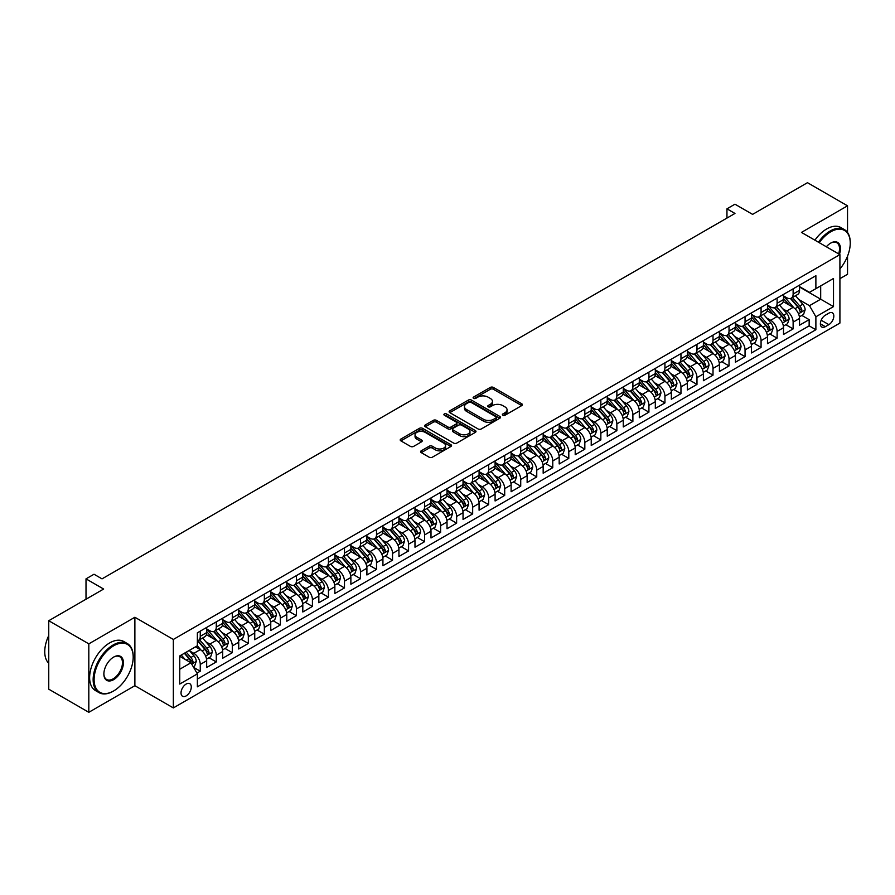 <?xml version="1.0" encoding="UTF-8"?>
<svg xmlns="http://www.w3.org/2000/svg" width="895" height="895" viewBox="0 0 895 895"><rect width="100%" height="100%" fill="white"/><g stroke="black" fill="none" stroke-linecap="round" stroke-linejoin="round"><path stroke-width="1.34" d="M502.822 415.235A1.555 0.895 0 0 0 505.026 415.235L521.74 405.592A2.226 1.287 0 0 0 522.389 404.685A2.226 1.287 0 0 0 521.74 403.779L493.425 387.434A2.226 1.287 0 0 0 490.281 387.434L473.567 397.078A1.555 0.895 0 0 0 473.119 397.716A1.555 0.895 0 0 0 473.567 398.353A1.555 0.895 0 0 0 475.771 398.353L477.941 397.1A7.115 4.106 0 0 1 487.999 397.1L490.359 398.465A7.115 4.106 0 0 1 492.451 401.374A7.115 4.106 0 0 1 490.359 404.272L488.2 405.524A1.555 0.895 0 0 0 487.741 406.162A1.555 0.895 0 0 0 488.2 406.8A1.555 0.895 0 0 0 490.404 406.8L492.563 405.547A7.115 4.106 0 0 1 502.632 405.547L504.993 406.912A7.115 4.106 0 0 1 507.073 409.809A7.115 4.106 0 0 1 504.993 412.718L502.822 413.971A1.555 0.895 0 0 0 502.375 414.609A1.555 0.895 0 0 0 502.822 415.235L502.822 413.971M186.16 695.896A7.25 4.184 120 0 0 190.892 689.497A7.25 4.184 120 0 0 189.785 683.69A7.25 4.184 120 0 0 186.16 684.048A7.25 4.184 120 0 0 181.416 690.437A7.25 4.184 120 0 0 182.535 696.254A7.25 4.184 120 0 0 186.16 695.896M421.232 450.811A2.226 1.287 0 0 0 420.583 451.718A2.226 1.287 0 0 0 421.232 452.624L429.175 457.211A2.226 1.287 0 0 0 432.33 457.211L450.879 446.504A2.226 1.287 0 0 0 451.539 445.587A2.226 1.287 0 0 0 450.879 444.681L422.574 428.336A2.226 1.287 0 0 0 419.431 428.336L400.87 439.053A2.226 1.287 0 0 0 400.222 439.96A2.226 1.287 0 0 0 400.87 440.866L410.458 446.404A2.226 1.287 0 0 0 413.613 446.404L421.556 441.828A2.226 1.287 0 0 0 422.205 440.911A2.226 1.287 0 0 0 421.556 440.004L416.79 437.263A5.952 3.435 0 0 1 415.045 434.836A5.952 3.435 0 0 1 418.726 431.658A5.952 3.435 0 0 1 425.203 432.397L443.842 443.159A5.952 3.435 0 0 1 445.587 445.587A5.952 3.435 0 0 1 441.917 448.764A5.952 3.435 0 0 1 435.429 448.026L432.33 446.225A2.226 1.287 0 0 0 429.175 446.225L421.232 450.811L421.232 452.624M847.531 232.465L847.531 205.816L807.469 182.692L752.583 214.375L734.963 204.194L726.953 208.826L734.963 213.446L102.03 578.864L94.02 574.243L86.009 578.864L86.009 599.214M88.818 643.852L88.818 712.308L134.876 685.715L134.876 617.259L88.818 643.852L48.755 620.727L103.641 589.044L86.009 578.864M134.876 617.259L173.339 639.455L839.913 254.616L839.913 323.073L173.339 707.923L173.339 639.455M847.531 205.816L801.461 232.409L839.913 254.616M478.098 428.973A2.226 1.287 0 0 0 481.241 428.973L499.802 418.256A2.226 1.287 0 0 0 500.45 417.35A2.226 1.287 0 0 0 499.802 416.443L471.486 400.099A2.226 1.287 0 0 0 468.342 400.099L449.782 410.816A2.226 1.287 0 0 0 449.133 411.722A2.226 1.287 0 0 0 449.782 412.629L478.098 428.973M444.983 415.582A1.555 0.895 0 0 1 446.56 415.795L446.56 413.949L475.346 430.562A2.226 1.287 0 0 1 475.995 431.468A2.226 1.287 0 0 1 475.346 432.375L456.786 443.092A2.226 1.287 0 0 1 453.642 443.092L425.326 426.747L433.269 422.194L433.269 420.348L425.326 424.935A2.226 1.287 0 0 0 424.678 425.841A2.226 1.287 0 0 0 425.326 426.747L425.326 424.935M433.269 422.194A2.226 1.287 0 0 1 436.413 422.194L436.413 420.348A2.226 1.287 0 0 0 433.269 420.348M436.413 420.348L447.892 426.982A2.226 1.287 0 0 0 451.046 426.982L456.305 423.939A2.226 1.287 0 0 0 456.965 423.022A2.226 1.287 0 0 0 456.305 422.116L444.356 415.213A1.555 0.895 0 0 1 443.898 414.586A1.555 0.895 0 0 1 444.86 413.747A1.555 0.895 0 0 1 446.56 413.949M88.818 712.308L48.755 689.184L48.755 620.727M839.913 278.669L847.531 274.273L847.531 256.16M196.934 673.107L200.256 671.194L193.611 667.357M189.829 651.012L193.846 653.339A9.062 5.236 60 0 1 200.256 664.437L206.667 660.734L206.667 667.491L216.277 661.942L208.994 657.735M205.85 641.76L209.866 644.087A9.062 5.236 60 0 1 216.277 655.185L222.687 651.482L222.687 658.239L232.308 652.69L225.014 648.483M221.87 632.508L225.898 634.835A9.062 5.236 60 0 1 232.308 645.933L238.719 642.23L238.719 648.987L248.329 643.438L241.035 639.231M237.891 623.256L241.918 625.583A9.062 5.236 60 0 1 248.329 636.681L254.739 632.989L254.739 639.735L264.349 634.186L257.066 629.979M253.923 614.015L257.939 616.331A9.062 5.236 60 0 1 264.349 627.429L270.76 623.737L270.76 630.483L280.37 624.934L273.087 620.727M269.943 604.763L273.971 607.078A9.062 5.236 60 0 1 280.37 618.188L286.78 614.485L286.78 621.231L296.402 615.682L289.107 611.475M285.964 595.511L289.991 597.826A9.062 5.236 60 0 1 296.402 608.936L302.812 605.233L302.812 611.99L312.422 606.43L305.128 602.223M301.984 586.259L306.012 588.574A9.062 5.236 60 0 1 312.422 599.684L318.833 595.981L318.833 602.738L328.443 597.178L321.16 592.971M318.016 577.006L322.032 579.322A9.062 5.236 60 0 1 328.443 590.431L334.853 586.728L334.853 593.486L344.474 587.937L337.18 583.719M334.036 567.754L338.064 570.081A9.062 5.236 60 0 1 344.474 581.179L350.874 577.476L350.874 584.234L360.495 578.685L353.201 574.467M350.057 558.502L354.084 560.829A9.062 5.236 60 0 1 360.495 571.927L366.905 568.224L366.905 574.982L376.515 569.433L369.221 565.215M366.089 549.25L370.105 551.577A9.062 5.236 60 0 1 376.515 562.675L382.926 558.972L382.926 565.729L392.536 560.18L385.253 555.974M382.109 539.998L386.125 542.325A9.062 5.236 60 0 1 392.536 553.423L398.946 549.72L398.946 556.477L408.567 550.928L401.273 546.722M398.13 530.746L402.157 533.073A9.062 5.236 60 0 1 408.567 544.171L414.978 540.468L414.978 547.225L424.588 541.676L417.294 537.47M414.15 521.494L418.178 523.821A9.062 5.236 60 0 1 424.588 534.919L430.998 531.227L430.998 537.973L440.608 532.424L433.314 528.218M430.182 512.242L434.198 514.569A9.062 5.236 60 0 1 440.608 525.667L447.019 521.975L447.019 528.721L456.629 523.172L449.346 518.966M446.202 503.001L450.219 505.317A9.062 5.236 60 0 1 456.629 516.426L463.039 512.723L463.039 519.469L472.661 513.92L465.366 509.714M462.223 493.749L466.25 496.065A9.062 5.236 60 0 1 472.661 507.174L479.071 503.471L479.071 510.217L488.681 504.668L481.387 500.462M478.243 484.497L482.271 486.813A9.062 5.236 60 0 1 488.681 497.922L495.092 494.219L495.092 500.976L504.702 495.416L497.419 491.21M494.275 475.245L498.291 477.561A9.062 5.236 60 0 1 504.702 488.67L511.112 484.967L511.112 491.724L520.722 486.175L513.439 481.957M510.295 465.993L514.323 468.32A9.062 5.236 60 0 1 520.722 479.418L527.133 475.715L527.133 482.472L536.754 476.923L529.46 472.705M526.316 456.741L530.343 459.068A9.062 5.236 60 0 1 536.754 470.166L543.164 466.463L543.164 473.22L552.774 467.671L545.48 463.453M542.336 447.489L546.364 449.816A9.062 5.236 60 0 1 552.774 460.914L559.185 457.211L559.185 463.968L568.795 458.419L561.512 454.212M558.368 438.237L562.384 440.564A9.062 5.236 60 0 1 568.795 451.662L575.205 447.959L575.205 454.716L584.827 449.167L577.532 444.96M574.389 428.985L578.416 431.312A9.062 5.236 60 0 1 584.827 442.41L591.226 438.707L591.226 445.464L600.847 439.915L593.553 435.708M590.409 419.733L594.437 422.06A9.062 5.236 60 0 1 600.847 433.158L607.257 429.466L607.257 436.212L616.868 430.663L609.573 426.456M606.441 410.481L610.457 412.808A9.062 5.236 60 0 1 616.868 423.906L623.278 420.214L623.278 426.96L632.888 421.411L625.605 417.204M622.461 401.24L626.478 403.555A9.062 5.236 60 0 1 632.888 414.653L639.298 410.962L639.298 417.708L648.92 412.159L641.625 407.952M638.482 391.988L642.509 394.303A9.062 5.236 60 0 1 648.92 405.413L655.319 401.71L655.319 408.456L664.94 402.907L657.646 398.7M654.502 382.736L658.53 385.051A9.062 5.236 60 0 1 664.94 396.161L671.351 392.457L671.351 399.215L680.961 393.655L673.666 389.448M670.534 373.483L674.55 375.799A9.062 5.236 60 0 1 680.961 386.908L687.371 383.205L687.371 389.963L696.981 384.402L689.698 380.196M686.554 364.231L690.571 366.558A9.062 5.236 60 0 1 696.981 377.656L703.392 373.953L703.392 380.711L713.013 375.162L705.719 370.944M702.575 354.979L706.602 357.306A9.062 5.236 60 0 1 713.013 368.404L719.423 364.701L719.423 371.459L729.033 365.91L721.739 361.692M718.596 345.727L722.623 348.054A9.062 5.236 60 0 1 729.033 359.152L735.444 355.449L735.444 362.206L745.054 356.657L737.76 352.451M734.627 336.475L738.643 338.802A9.062 5.236 60 0 1 745.054 349.9L751.464 346.197L751.464 352.954L761.074 347.405L753.791 343.199M750.648 327.223L754.675 329.55A9.062 5.236 60 0 1 761.074 340.648L767.485 336.945L767.485 343.702L777.106 338.153L769.812 333.947M766.668 317.971L770.696 320.298A9.062 5.236 60 0 1 777.106 331.396L783.517 327.704L783.517 334.45L793.127 328.901L793.127 322.144A9.062 5.236 -120 0 0 786.716 311.046L782.689 308.719M785.832 324.695L793.127 328.901M206.667 660.734A9.062 5.236 -120 0 0 200.256 649.636L195.446 646.861M222.687 651.482A9.062 5.236 -120 0 0 216.277 640.384L206.376 634.667M238.719 642.23A9.062 5.236 -120 0 0 232.308 631.132L222.396 625.415M254.739 632.989A9.062 5.236 -120 0 0 248.329 621.88L238.417 616.163M270.76 623.737A9.062 5.236 -120 0 0 264.349 612.627L254.437 606.911M286.78 614.485A9.062 5.236 -120 0 0 280.37 603.375L270.469 597.659M302.812 605.233A9.062 5.236 -120 0 0 296.402 594.135L286.489 588.407M318.833 595.981A9.062 5.236 -120 0 0 312.422 584.882L302.51 579.154M334.853 586.728A9.062 5.236 -120 0 0 328.443 575.63L318.542 569.902M350.874 577.476A9.062 5.236 -120 0 0 344.474 566.378L334.562 560.65M366.905 568.224A9.062 5.236 -120 0 0 360.495 557.126L350.583 551.409M382.926 558.972A9.062 5.236 -120 0 0 376.515 547.874L366.603 542.157M398.946 549.72A9.062 5.236 -120 0 0 392.536 538.622L382.635 532.905M414.978 540.468A9.062 5.236 -120 0 0 408.567 529.37L398.655 523.653M430.998 531.227A9.062 5.236 -120 0 0 424.588 520.118L414.676 514.401M447.019 521.975A9.062 5.236 -120 0 0 440.608 510.866L430.696 505.149M463.039 512.723A9.062 5.236 -120 0 0 456.629 501.614L446.728 495.897M479.071 503.471A9.062 5.236 -120 0 0 472.661 492.373L462.749 486.645M495.092 494.219A9.062 5.236 -120 0 0 488.681 483.121L478.769 477.393M511.112 484.967A9.062 5.236 -120 0 0 504.702 473.869L494.79 468.141M527.133 475.715A9.062 5.236 -120 0 0 520.722 464.617L510.821 458.889M543.164 466.463A9.062 5.236 -120 0 0 536.754 455.365L526.842 449.637M559.185 457.211A9.062 5.236 -120 0 0 552.774 446.113L542.862 440.396M575.205 447.959A9.062 5.236 -120 0 0 568.795 436.861L558.883 431.144M591.226 438.707A9.062 5.236 -120 0 0 584.827 427.609L574.914 421.892M607.257 429.466A9.062 5.236 -120 0 0 600.847 418.357L590.935 412.64M623.278 420.214A9.062 5.236 -120 0 0 616.868 409.104L606.955 403.388M639.298 410.962A9.062 5.236 -120 0 0 632.888 399.852L622.987 394.136M655.319 401.71A9.062 5.236 -120 0 0 648.92 390.612L639.008 384.884M671.351 392.457A9.062 5.236 -120 0 0 664.94 381.359L655.028 375.631M687.371 383.205A9.062 5.236 -120 0 0 680.961 372.107L671.049 366.379M703.392 373.953A9.062 5.236 -120 0 0 696.981 362.855L687.08 357.127M719.423 364.701A9.062 5.236 -120 0 0 713.013 353.603L703.101 347.875M735.444 355.449A9.062 5.236 -120 0 0 729.033 344.351L719.121 338.634M751.464 346.197A9.062 5.236 -120 0 0 745.054 335.099L735.142 329.382M767.485 336.945A9.062 5.236 -120 0 0 761.074 325.847L751.173 320.13M783.517 327.704A9.062 5.236 -120 0 0 777.106 316.595L767.194 310.878M828.859 313.172L825.335 315.208A7.026 4.061 120 0 0 820.749 321.406A7.026 4.061 120 0 0 821.823 327.033A7.026 4.061 120 0 0 825.335 326.686L828.859 324.65A7.026 4.061 120 0 0 833.446 318.452A7.026 4.061 120 0 0 832.372 312.825A7.026 4.061 120 0 0 828.859 313.172M179.75 669.247L190.959 662.77L197.37 673.879L197.37 686.823L815.882 329.729L815.882 316.785L809.472 305.676L798.72 299.478M197.37 673.879L179.75 684.048L179.75 655.923L197.37 645.754L197.37 632.799L815.882 275.705L815.882 288.66L833.502 278.479L833.502 306.605L815.882 316.785M206.667 628.916L209.866 630.762A9.062 5.236 60 0 0 214.408 631.21L220.819 627.507A9.062 5.236 -120 0 0 222.687 623.367L222.687 618.176M222.687 619.664L225.898 621.51A9.062 5.236 60 0 0 230.429 621.958L236.839 618.266A9.062 5.236 -120 0 0 238.719 614.115L238.719 608.936M238.719 610.412L241.918 612.258A9.062 5.236 60 0 0 246.449 612.706L252.86 609.014A9.062 5.236 -120 0 0 254.739 604.863L254.739 599.684M254.739 601.16L257.939 603.006A9.062 5.236 60 0 0 262.47 603.454L268.88 599.762A9.062 5.236 -120 0 0 270.76 595.611L270.76 590.431M270.76 591.908L273.971 593.754A9.062 5.236 60 0 0 278.502 594.213L284.912 590.51A9.062 5.236 -120 0 0 286.78 586.359L286.78 581.179M286.78 582.656L289.991 584.513A9.062 5.236 60 0 0 294.522 584.961L300.933 581.258A9.062 5.236 -120 0 0 302.812 577.107L302.812 571.927M302.812 573.404L306.012 575.261A9.062 5.236 60 0 0 310.543 575.709L316.953 572.006A9.062 5.236 -120 0 0 318.833 567.855L318.833 562.675M318.833 564.152L322.032 566.009A9.062 5.236 60 0 0 326.563 566.457L332.974 562.754A9.062 5.236 -120 0 0 334.853 558.603L334.853 553.423M334.853 554.9L338.064 556.757A9.062 5.236 60 0 0 342.595 557.205L349.005 553.502A9.062 5.236 -120 0 0 350.874 549.351L350.874 544.171M350.874 545.659L354.084 547.505A9.062 5.236 60 0 0 358.615 547.953L365.026 544.25A9.062 5.236 -120 0 0 366.905 540.099L366.905 534.919M366.905 536.407L370.105 538.253A9.062 5.236 60 0 0 374.636 538.7L381.046 534.997A9.062 5.236 -120 0 0 382.926 530.847L382.926 525.667M382.926 527.155L386.125 529.001A9.062 5.236 60 0 0 390.667 529.448L397.067 525.745A9.062 5.236 -120 0 0 398.946 521.606L398.946 516.415M398.946 517.903L402.157 519.749A9.062 5.236 60 0 0 406.688 520.196L413.098 516.505A9.062 5.236 -120 0 0 414.978 512.354L414.978 507.174M414.978 508.651L418.178 510.497A9.062 5.236 60 0 0 422.708 510.944L429.119 507.252A9.062 5.236 -120 0 0 430.998 503.102L430.998 497.922M430.998 499.399L434.198 501.245A9.062 5.236 60 0 0 438.729 501.692L445.139 498A9.062 5.236 -120 0 0 447.019 493.85L447.019 488.67M447.019 490.147L450.219 491.993A9.062 5.236 60 0 0 454.761 492.451L461.16 488.748A9.062 5.236 -120 0 0 463.039 484.598L463.039 479.418M463.039 480.895L466.25 482.752A9.062 5.236 60 0 0 470.781 483.199L477.192 479.496A9.062 5.236 -120 0 0 479.071 475.346L479.071 470.166M479.071 471.643L482.271 473.5A9.062 5.236 60 0 0 486.802 473.947L493.212 470.244A9.062 5.236 -120 0 0 495.092 466.094L495.092 460.914M495.092 462.391L498.291 464.248A9.062 5.236 60 0 0 502.822 464.695L509.233 460.992A9.062 5.236 -120 0 0 511.112 456.842L511.112 451.662M511.112 453.138L514.323 454.996A9.062 5.236 60 0 0 518.854 455.443L525.264 451.74A9.062 5.236 -120 0 0 527.133 447.589L527.133 442.41M527.133 443.886L530.343 445.744A9.062 5.236 60 0 0 534.874 446.191L541.285 442.488A9.062 5.236 -120 0 0 543.164 438.337L543.164 433.158M543.164 434.646L546.364 436.491A9.062 5.236 60 0 0 550.895 436.939L557.305 433.236A9.062 5.236 -120 0 0 559.185 429.085L559.185 423.906M559.185 425.393L562.384 427.239A9.062 5.236 60 0 0 566.915 427.687L573.326 423.984A9.062 5.236 -120 0 0 575.205 419.844L575.205 414.653M575.205 416.141L578.416 417.987A9.062 5.236 60 0 0 582.947 418.435L589.357 414.743A9.062 5.236 -120 0 0 591.226 410.592L591.226 405.413M591.226 406.889L594.437 408.735A9.062 5.236 60 0 0 598.968 409.183L605.378 405.491A9.062 5.236 -120 0 0 607.257 401.34L607.257 396.161M607.257 397.637L610.457 399.483A9.062 5.236 60 0 0 614.988 399.931L621.399 396.239A9.062 5.236 -120 0 0 623.278 392.088L623.278 386.908M623.278 388.385L626.478 390.231A9.062 5.236 60 0 0 631.02 390.69L637.419 386.987A9.062 5.236 -120 0 0 639.298 382.836L639.298 377.656M639.298 379.133L642.509 380.99A9.062 5.236 60 0 0 647.04 381.438L653.451 377.735A9.062 5.236 -120 0 0 655.319 373.584L655.319 368.404M655.319 369.881L658.53 371.738A9.062 5.236 60 0 0 663.061 372.186L669.471 368.483A9.062 5.236 -120 0 0 671.351 364.332L671.351 359.152M671.351 360.629L674.55 362.486A9.062 5.236 60 0 0 679.081 362.934L685.492 359.231A9.062 5.236 -120 0 0 687.371 355.08L687.371 349.9M687.371 351.377L690.571 353.234A9.062 5.236 60 0 0 695.113 353.682L701.512 349.979A9.062 5.236 -120 0 0 703.392 345.828L703.392 340.648M703.392 342.125L706.602 343.982A9.062 5.236 60 0 0 711.133 344.43L717.544 340.726A9.062 5.236 -120 0 0 719.423 336.576L719.423 331.396M719.423 332.884L722.623 334.73A9.062 5.236 60 0 0 727.154 335.178L733.564 331.474A9.062 5.236 -120 0 0 735.444 327.324L735.444 322.144M735.444 323.632L738.643 325.478A9.062 5.236 60 0 0 743.174 325.925L749.585 322.222A9.062 5.236 -120 0 0 751.464 318.072L751.464 312.892M751.464 314.38L754.675 316.226A9.062 5.236 60 0 0 759.206 316.673L765.617 312.97A9.062 5.236 -120 0 0 767.485 308.831L767.485 303.64M767.485 305.128L770.696 306.974A9.062 5.236 60 0 0 775.227 307.421L781.637 303.729A9.062 5.236 -120 0 0 783.517 299.579L783.517 294.399M197.37 679.059L809.147 325.847L809.147 319.649L799.537 325.198L799.537 318.452A9.062 5.236 -120 0 0 793.127 307.343L783.214 301.626M783.517 295.876L786.716 297.722A9.062 5.236 -120 0 0 791.247 298.169A9.062 5.236 -120 0 0 793.127 294.03L793.127 288.839M791.247 298.169L797.658 294.477A9.062 5.236 -120 0 0 799.537 290.327L799.537 285.147M200.256 631.132L200.256 636.311A9.062 5.236 60 0 1 198.377 640.462A9.062 5.236 60 0 1 197.37 640.831M198.377 640.462L204.787 636.759A9.062 5.236 -120 0 0 206.667 632.608L206.667 627.429M216.277 621.88L216.277 627.059A9.062 5.236 60 0 1 214.408 631.21M232.308 612.627L232.308 617.807A9.062 5.236 60 0 1 230.429 621.958M248.329 603.375L248.329 608.566A9.062 5.236 60 0 1 246.449 612.706M264.349 594.135L264.349 599.314A9.062 5.236 60 0 1 262.47 603.454M280.37 584.882L280.37 590.062A9.062 5.236 60 0 1 278.502 594.213M296.402 575.63L296.402 580.81A9.062 5.236 60 0 1 294.522 584.961M312.422 566.378L312.422 571.558A9.062 5.236 60 0 1 310.543 575.709M328.443 557.126L328.443 562.306A9.062 5.236 60 0 1 326.563 566.457M344.474 547.874L344.474 553.054A9.062 5.236 60 0 1 342.595 557.205M360.495 538.622L360.495 543.802A9.062 5.236 60 0 1 358.615 547.953M376.515 529.37L376.515 534.55A9.062 5.236 60 0 1 374.636 538.7M392.536 520.118L392.536 525.298A9.062 5.236 60 0 1 390.667 529.448M408.567 510.866L408.567 516.046A9.062 5.236 60 0 1 406.688 520.196M424.588 501.614L424.588 506.794A9.062 5.236 60 0 1 422.708 510.944M440.608 492.362L440.608 497.553A9.062 5.236 60 0 1 438.729 501.692M456.629 483.121L456.629 488.301A9.062 5.236 60 0 1 454.761 492.451M472.661 473.869L472.661 479.049A9.062 5.236 60 0 1 470.781 483.199M488.681 464.617L488.681 469.797A9.062 5.236 60 0 1 486.802 473.947M504.702 455.365L504.702 460.545A9.062 5.236 60 0 1 502.822 464.695M520.722 446.113L520.722 451.293A9.062 5.236 60 0 1 518.854 455.443M536.754 436.861L536.754 442.04A9.062 5.236 60 0 1 534.874 446.191M552.774 427.609L552.774 432.788A9.062 5.236 60 0 1 550.895 436.939M568.795 418.357L568.795 423.536A9.062 5.236 60 0 1 566.915 427.687M584.827 409.104L584.827 414.284A9.062 5.236 60 0 1 582.947 418.435M600.847 399.852L600.847 405.032A9.062 5.236 60 0 1 598.968 409.183M616.868 390.6L616.868 395.791A9.062 5.236 60 0 1 614.988 399.931M632.888 381.359L632.888 386.539A9.062 5.236 60 0 1 631.02 390.69M648.92 372.107L648.92 377.287A9.062 5.236 60 0 1 647.04 381.438M664.94 362.855L664.94 368.035A9.062 5.236 60 0 1 663.061 372.186M680.961 353.603L680.961 358.783A9.062 5.236 60 0 1 679.081 362.934M696.981 344.351L696.981 349.531A9.062 5.236 60 0 1 695.113 353.682M713.013 335.099L713.013 340.279A9.062 5.236 60 0 1 711.133 344.43M729.033 325.847L729.033 331.027A9.062 5.236 60 0 1 727.154 335.178M745.054 316.595L745.054 321.775A9.062 5.236 60 0 1 743.174 325.925M761.074 307.343L761.074 312.523A9.062 5.236 60 0 1 759.206 316.673M777.106 298.091L777.106 303.271A9.062 5.236 60 0 1 775.227 307.421M777.106 331.396L777.106 338.153M761.074 340.648L761.074 347.405M745.054 349.9L745.054 356.657M729.033 359.152L729.033 365.91M713.013 368.404L713.013 375.162M696.981 377.656L696.981 384.402M680.961 386.908L680.961 393.655M664.94 396.161L664.94 402.907M648.92 405.413L648.92 412.159M632.888 414.653L632.888 421.411M616.868 423.906L616.868 430.663M600.847 433.158L600.847 439.915M584.827 442.41L584.827 449.167M568.795 451.662L568.795 458.419M552.774 460.914L552.774 467.671M536.754 470.166L536.754 476.923M520.722 479.418L520.722 486.175M504.702 488.67L504.702 495.416M488.681 497.922L488.681 504.668M472.661 507.174L472.661 513.92M456.629 516.426L456.629 523.172M440.608 525.667L440.608 532.424M424.588 534.919L424.588 541.676M408.567 544.171L408.567 550.928M392.536 553.423L392.536 560.18M376.515 562.675L376.515 569.433M360.495 571.927L360.495 578.685M344.474 581.179L344.474 587.937M328.443 590.431L328.443 597.178M312.422 599.684L312.422 606.43M296.402 608.936L296.402 615.682M280.37 618.188L280.37 624.934M264.349 627.429L264.349 634.186M248.329 636.681L248.329 643.438M232.308 645.933L232.308 652.69M216.277 655.185L216.277 661.942M200.256 664.437L200.256 671.194M190.959 662.77L179.75 656.292M809.472 305.676L820.681 299.21L820.681 285.885L833.502 278.479M799.537 286.993L833.502 306.605M799.537 286.624L809.472 292.363L815.882 288.66M134.876 685.715L173.339 707.923M726.953 208.826L726.953 218.078M801.864 315.443L809.147 319.649M809.147 325.847L815.882 329.729M503.449 415.459L504.993 414.575A7.115 4.106 0 0 0 507.073 411.666L507.073 409.809M492.451 401.374L492.451 403.22A7.115 4.106 0 0 1 490.359 406.129L488.827 407.012M521.74 403.779L521.74 405.592L493.425 389.28A2.226 1.287 0 0 0 490.281 389.28L474.193 398.566M499.768 418.278L471.486 401.944A2.226 1.287 0 0 0 468.342 401.944L449.816 412.651L449.782 410.816M495.864 417.987A1.555 0.895 0 0 0 496.322 417.35A1.555 0.895 0 0 0 495.864 416.712L471.016 402.37A1.555 0.895 0 0 0 468.812 402.37L466.53 403.69A7.115 4.106 0 0 0 464.449 406.587A7.115 4.106 0 0 0 466.53 409.496L483.524 419.308A7.115 4.106 0 0 0 493.581 419.308L495.864 417.987L495.864 419.833A1.555 0.895 0 0 0 496.322 419.207L496.322 417.35M464.449 406.587L464.449 408.444A7.115 4.106 0 0 0 466.53 411.342L466.53 409.496M495.864 419.833L493.581 421.153A7.115 4.106 0 0 1 483.524 421.153L466.53 411.342M436.413 422.194L447.892 428.828A2.226 1.287 0 0 0 451.046 428.828L456.305 425.785A2.226 1.287 0 0 0 456.965 424.879L456.965 423.022M446.56 415.795L475.312 432.397M459.806 433.851A5.952 3.435 0 0 0 466.295 434.601A5.952 3.435 0 0 0 469.964 431.424A5.952 3.435 0 0 0 468.219 428.996L461.652 425.203A2.226 1.287 0 0 0 458.508 425.203L453.239 428.246A2.226 1.287 0 0 0 452.59 429.152A2.226 1.287 0 0 0 453.239 430.059L459.806 433.851L459.806 435.708A5.952 3.435 0 0 0 466.295 436.447A5.952 3.435 0 0 0 469.964 433.281L469.964 431.424M452.59 429.152L452.59 431.01A2.226 1.287 0 0 0 453.239 431.916L453.239 430.059M459.806 435.708L453.239 431.916M445.587 445.587L445.587 447.444A5.952 3.435 0 0 1 441.917 450.621A5.952 3.435 0 0 1 435.429 449.872L432.33 448.082A2.226 1.287 0 0 0 429.175 448.082L421.265 452.646M415.045 434.836L415.045 436.682A5.952 3.435 0 0 0 416.79 439.109L416.79 437.263M421.556 440.004L421.556 441.828L416.79 439.109M450.879 444.681L450.879 446.504L422.574 430.193A2.226 1.287 0 0 0 419.431 430.193L400.893 440.888M799.403 316.864L803.542 314.469L805.142 309.849A6.008 3.468 -120 0 0 802.804 304.21L795.487 295.73M794.022 307.936L785.329 297.878A17.341 10.013 -120 0 0 783.517 295.976M789.256 305.117L784.4 299.489A14.387 8.312 -120 0 0 783.517 298.527M790.43 298.505L797.837 307.075A6.008 3.468 60 0 1 799.973 311.214C800.88 312.422 801.517 312.053 801.898 310.095A6.008 3.468 -120 0 0 799.761 305.967L792.444 297.487M790.867 298.359L798.821 307.567A3.054 1.768 60 0 1 799.593 308.764L801.898 310.095M799.973 311.214L800.421 311.919M839.913 268.97A27.644 15.965 120 0 0 850.25 243.093A27.644 15.965 120 0 0 830.705 231.816A27.644 15.965 120 0 0 819.261 242.69M818.433 242.209A28.327 16.356 -60 0 1 830.224 230.977A28.327 16.356 -60 0 1 844.388 229.579A28.327 16.356 -60 0 1 850.25 242.545A28.327 16.356 -60 0 1 850.25 242.825M826.353 246.785A13.828 7.977 -60 0 1 830.705 243.093L830.705 243.093A13.828 7.977 -60 0 1 839.454 254.348M814.909 240.173A28.327 16.356 -60 0 1 826.7 228.941A28.327 16.356 -60 0 1 840.864 227.543L844.388 229.579M838.615 253.867A13.145 7.585 120 0 0 836.791 242.724A13.145 7.585 120 0 0 830.459 243.239M113.173 691.22L113.654 690.94A27.644 15.965 120 0 0 133.198 657.087A27.644 15.965 120 0 0 113.654 645.798A27.644 15.965 120 0 0 94.098 679.652A27.644 15.965 120 0 0 113.654 690.94L113.173 691.22A28.327 16.356 -60 0 1 99.009 692.618A28.327 16.356 -60 0 1 94.669 669.93A28.327 16.356 -60 0 1 113.173 644.959A28.327 16.356 -60 0 1 127.336 643.561A28.327 16.356 -60 0 1 133.198 656.527A28.327 16.356 -60 0 1 133.198 656.807M113.654 679.652A13.828 7.977 -60 0 1 103.876 674.013A13.828 7.977 -60 0 1 113.654 657.087L113.654 657.087A13.828 7.977 -60 0 1 123.42 662.725A13.828 7.977 -60 0 1 113.654 679.652M103.876 673.734A13.145 7.585 120 0 0 106.594 679.473A13.145 7.585 120 0 0 113.173 678.824A13.145 7.585 120 0 0 121.754 667.245A13.145 7.585 120 0 0 119.74 656.706A13.145 7.585 120 0 0 113.408 657.232M99.009 692.618L95.485 690.582A28.327 16.356 -60 0 1 91.145 667.894A28.327 16.356 -60 0 1 109.649 642.923A28.327 16.356 -60 0 1 123.812 641.525L127.336 643.561M48.755 663.284A28.327 16.356 -60 0 1 48.755 635.528M783.382 326.116L787.522 323.721L789.121 319.09A6.008 3.468 -120 0 0 786.783 313.451L779.455 304.982M777.99 317.188L769.308 307.13A17.341 10.013 -120 0 0 767.485 305.229M773.235 314.358L768.38 308.741A14.387 8.312 -120 0 0 767.485 307.768M774.41 307.746L781.816 316.327A6.008 3.468 60 0 1 783.953 320.466C784.859 321.674 785.497 321.294 785.877 319.347A6.008 3.468 -120 0 0 783.74 315.219L776.412 306.739M774.846 307.611L782.801 316.819A3.054 1.768 60 0 1 783.572 318.016L785.877 319.347M783.953 320.466L784.389 321.171M767.351 335.368L771.49 332.974L773.101 328.342A6.008 3.468 -120 0 0 770.763 322.703L763.435 314.234M761.969 326.429L753.288 316.382A17.341 10.013 -120 0 0 751.464 314.481M757.204 323.61L752.348 317.993A14.387 8.312 -120 0 0 751.464 317.02M758.389 316.998L765.796 325.579A6.008 3.468 60 0 1 767.932 329.707C768.839 330.915 769.476 330.546 769.857 328.599A6.008 3.468 -120 0 0 767.709 324.46L760.392 315.991M758.826 316.864L766.78 326.071A3.054 1.768 60 0 1 767.552 327.268L769.857 328.599M767.932 329.707L768.369 330.423M751.33 344.609L755.469 342.226L757.069 337.594A6.008 3.468 -120 0 0 754.731 331.956L747.414 323.487M745.949 335.681L737.267 325.635A17.341 10.013 -120 0 0 735.444 323.733M741.183 332.862L736.328 327.246A14.387 8.312 -120 0 0 735.444 326.272M742.358 326.25L749.764 334.831A6.008 3.468 60 0 1 751.912 338.959C752.807 340.167 753.456 339.798 753.836 337.851A6.008 3.468 -120 0 0 751.688 333.712L744.371 325.243M742.794 326.116L750.76 335.323A3.054 1.768 60 0 1 751.52 336.52L753.836 337.851M751.912 338.959L752.348 339.675M735.31 353.861L739.449 351.478L741.049 346.846A6.008 3.468 -120 0 0 738.711 341.208L731.394 332.739M729.928 344.933L721.236 334.887A17.341 10.013 -120 0 0 719.423 332.974M725.163 342.114L720.307 336.498A14.387 8.312 -120 0 0 719.423 335.524M726.337 335.502L733.743 344.083A6.008 3.468 60 0 1 735.88 348.211C736.786 349.419 737.424 349.05 737.804 347.103A6.008 3.468 -120 0 0 735.668 342.964L728.34 334.495M726.774 335.368L734.728 344.575A3.054 1.768 60 0 1 735.5 345.772L737.804 347.103M735.88 348.211L736.316 348.927M719.289 363.113L723.428 360.73L725.028 356.098A6.008 3.468 -120 0 0 722.69 350.46L715.362 341.979M713.897 354.185L705.215 344.139A17.341 10.013 -120 0 0 703.392 342.226M709.142 351.366L704.287 345.75A14.387 8.312 -120 0 0 703.392 344.776M710.317 344.754L717.723 353.324A6.008 3.468 60 0 1 719.86 357.463C720.766 358.671 721.404 358.302 721.784 356.355A6.008 3.468 -120 0 0 719.647 352.216L712.319 343.747M710.753 344.62L718.707 353.827A3.054 1.768 60 0 1 719.479 355.024L721.784 356.355M719.86 357.463L720.296 358.179M703.257 372.365L707.397 369.982L709.008 365.35A6.008 3.468 -120 0 0 706.658 359.712L699.342 351.232M697.876 363.437L689.195 353.391A17.341 10.013 -120 0 0 687.371 351.478M693.11 360.618L688.255 354.991A14.387 8.312 -120 0 0 687.371 354.028M694.296 354.006L701.691 362.576A6.008 3.468 60 0 1 703.839 366.715C704.745 367.923 705.383 367.554 705.763 365.607A6.008 3.468 -120 0 0 703.615 361.468L696.299 352.988M694.733 353.872L702.687 363.079A3.054 1.768 60 0 1 703.459 364.276L705.763 365.607M703.839 366.715L704.275 367.431M687.237 381.617L691.376 379.223L692.976 374.602A6.008 3.468 -120 0 0 690.638 368.964L683.321 360.484M681.856 372.689L673.174 362.643A17.341 10.013 -120 0 0 671.351 360.73M677.09 369.87L672.234 364.243A14.387 8.312 -120 0 0 671.351 363.281M678.265 363.258L685.671 371.828A6.008 3.468 60 0 1 687.819 375.967C688.714 377.175 689.363 376.806 689.732 374.86A6.008 3.468 -120 0 0 687.595 370.72L680.278 362.24M678.701 363.113L686.655 372.331A3.054 1.768 60 0 1 687.427 373.528L689.732 374.86M687.819 375.967L688.255 376.683M671.216 390.869L675.356 388.475L676.956 383.854A6.008 3.468 -120 0 0 674.617 378.216L667.301 369.736M665.824 381.941L657.143 371.884A17.341 10.013 -120 0 0 655.319 369.982M661.069 379.122L656.214 373.495A14.387 8.312 -120 0 0 655.319 372.533M662.244 372.51L669.65 381.08A6.008 3.468 60 0 1 671.787 385.219C672.693 386.427 673.331 386.058 673.711 384.112A6.008 3.468 -120 0 0 671.574 379.972L664.247 371.492M662.68 372.365L670.635 381.583A3.054 1.768 60 0 1 671.407 382.78L673.711 384.112M671.787 385.219L672.223 385.935M655.185 400.121L659.335 397.727L660.935 393.106A6.008 3.468 -120 0 0 658.597 387.468L651.269 378.988M649.804 391.193L641.122 381.136A17.341 10.013 -120 0 0 639.298 379.234M645.049 388.374L640.182 382.747A14.387 8.312 -120 0 0 639.298 381.785M646.224 381.762L653.63 390.332A6.008 3.468 60 0 1 655.766 394.471C656.673 395.679 657.31 395.31 657.691 393.364A6.008 3.468 -120 0 0 655.554 389.224L648.226 380.744M646.66 381.617L654.614 390.835A3.054 1.768 60 0 1 655.386 392.032L657.691 393.364M655.766 394.471L656.203 395.176M639.164 409.373L643.304 406.979L644.903 402.358A6.008 3.468 -120 0 0 642.565 396.72L635.249 388.24M633.783 400.445L625.102 390.388A17.341 10.013 -120 0 0 623.278 388.486M629.017 397.626L624.162 391.999A14.387 8.312 -120 0 0 623.278 391.037M630.203 391.014L637.598 399.584A6.008 3.468 60 0 1 639.746 403.723C640.641 404.932 641.29 404.562 641.67 402.616A6.008 3.468 -120 0 0 639.522 398.476L632.206 389.996M630.628 390.869L638.594 400.087A3.054 1.768 60 0 1 639.366 401.284L641.67 402.616M639.746 403.723L640.182 404.428M623.144 418.625L627.283 416.231L628.883 411.611A6.008 3.468 -120 0 0 626.545 405.972L619.228 397.492M617.763 409.697L609.081 399.64A17.341 10.013 -120 0 0 607.257 397.738M612.997 406.878L608.141 401.251A14.387 8.312 -120 0 0 607.257 400.289M614.171 400.266L621.577 408.836A6.008 3.468 60 0 1 623.725 412.975C624.62 414.184 625.258 413.814 625.639 411.857A6.008 3.468 -120 0 0 623.502 407.728L616.185 399.248M614.608 400.121L622.562 409.339A3.054 1.768 60 0 1 623.334 410.525L625.639 411.857M623.725 412.975L624.162 413.68M607.123 427.877L611.263 425.483L612.862 420.851A6.008 3.468 -120 0 0 610.524 415.213L603.196 406.744M601.731 418.95L593.049 408.892A17.341 10.013 -120 0 0 591.226 406.99M596.976 416.119L592.121 410.503A14.387 8.312 -120 0 0 591.226 409.53M598.151 409.507L605.557 418.088A6.008 3.468 60 0 1 607.694 422.227C608.6 423.436 609.238 423.055 609.618 421.109A6.008 3.468 -120 0 0 607.481 416.981L600.153 408.5M598.587 409.373L606.541 418.58A3.054 1.768 60 0 1 607.313 419.777L609.618 421.109M607.694 422.227L608.13 422.932M591.092 437.129L595.231 434.735L596.842 430.103A6.008 3.468 -120 0 0 594.504 424.465L587.176 415.996M585.71 428.202L577.029 418.144A17.341 10.013 -120 0 0 575.205 416.242M580.944 425.371L576.089 419.755A14.387 8.312 -120 0 0 575.205 418.782M582.13 418.759L589.537 427.34A6.008 3.468 60 0 1 591.673 431.479C592.579 432.677 593.217 432.307 593.598 430.361A6.008 3.468 -120 0 0 591.461 426.233L584.133 417.752M582.567 418.625L590.521 427.832A3.054 1.768 60 0 1 591.293 429.029L593.598 430.361M591.673 431.479L592.11 432.184M575.071 446.37L579.21 443.987L580.81 439.356A6.008 3.468 -120 0 0 578.472 433.717L571.155 425.248M569.69 437.442L561.008 427.396A17.341 10.013 -120 0 0 559.185 425.494M564.924 434.623L560.069 429.007A14.387 8.312 -120 0 0 559.185 428.034M566.099 428.011L573.505 436.592A6.008 3.468 60 0 1 575.653 440.72C576.548 441.929 577.197 441.559 577.577 439.613A6.008 3.468 -120 0 0 575.429 435.473L568.112 427.004M566.535 427.877L574.5 437.084A3.054 1.768 60 0 1 575.272 438.281L577.577 439.613M575.653 440.72L576.089 441.436M559.051 455.622L563.19 453.239L564.79 448.608A6.008 3.468 -120 0 0 562.452 442.969L555.135 434.5M553.669 446.694L544.977 436.648A17.341 10.013 -120 0 0 543.164 434.735M548.903 443.875L544.048 438.259A14.387 8.312 -120 0 0 543.164 437.286M550.078 437.263L557.484 445.844A6.008 3.468 60 0 1 559.621 449.972C560.527 451.181 561.165 450.811 561.545 448.865A6.008 3.468 -120 0 0 559.409 444.725L552.092 436.257M550.514 437.129L558.469 446.336A3.054 1.768 60 0 1 559.241 447.534L561.545 448.865M559.621 449.972L560.069 450.688M543.03 464.874L547.169 462.491L548.769 457.86A6.008 3.468 -120 0 0 546.431 452.221L539.103 443.741M537.638 455.947L528.956 445.9A17.341 10.013 -120 0 0 527.133 443.987M532.883 453.127L528.028 447.511A14.387 8.312 -120 0 0 527.133 446.538M534.058 446.515L541.464 455.085A6.008 3.468 60 0 1 543.601 459.224C544.507 460.433 545.144 460.064 545.525 458.117A6.008 3.468 -120 0 0 543.388 453.978L536.06 445.509M534.494 446.381L542.448 455.589A3.054 1.768 60 0 1 543.22 456.786L545.525 458.117M543.601 459.224L544.037 459.94M526.998 474.126L531.138 471.743L532.749 467.112A6.008 3.468 -120 0 0 530.411 461.473L523.083 452.993M521.617 465.199L512.936 455.152A17.341 10.013 -120 0 0 511.112 453.239M516.851 462.379L511.996 456.752A14.387 8.312 -120 0 0 511.112 455.79M518.037 455.768L525.443 464.337A6.008 3.468 60 0 1 527.58 468.477C528.486 469.685 529.124 469.316 529.504 467.369A6.008 3.468 -120 0 0 527.356 463.23L520.04 454.75M518.473 455.633L526.428 464.841A3.054 1.768 60 0 1 527.2 466.038L529.504 467.369M527.58 468.477L528.016 469.193M510.978 483.378L515.117 480.984L516.717 476.364A6.008 3.468 -120 0 0 514.379 470.725L507.062 462.245M505.597 474.451L496.915 464.404A17.341 10.013 -120 0 0 495.092 462.491M500.831 471.631L495.975 466.004A14.387 8.312 -120 0 0 495.092 465.042M502.005 465.02L509.412 473.589A6.008 3.468 60 0 1 511.56 477.729C512.455 478.937 513.103 478.568 513.484 476.621A6.008 3.468 -120 0 0 511.336 472.482L504.019 464.002M502.442 464.874L510.407 474.093A3.054 1.768 60 0 1 511.168 475.29L513.484 476.621M511.56 477.729L511.996 478.445M494.957 492.63L499.097 490.236L500.697 485.616A6.008 3.468 -120 0 0 498.358 479.977L491.042 471.497M489.576 483.703L480.883 473.645A17.341 10.013 -120 0 0 479.071 471.743M484.81 480.883L479.955 475.256A14.387 8.312 -120 0 0 479.071 474.294M485.985 474.272L493.391 482.841A6.008 3.468 60 0 1 495.528 486.981C496.434 488.189 497.072 487.82 497.452 485.873A6.008 3.468 -120 0 0 495.315 481.734L487.999 473.254M486.421 474.126L494.376 483.345A3.054 1.768 60 0 1 495.148 484.542L497.452 485.873M495.528 486.981L495.964 487.697M478.937 501.882L483.076 499.488L484.676 494.868A6.008 3.468 -120 0 0 482.338 489.229L475.01 480.749M473.544 492.955L464.863 482.897A17.341 10.013 -120 0 0 463.039 480.995M468.79 490.136L463.934 484.508A14.387 8.312 -120 0 0 463.039 483.546M469.964 483.524L477.371 492.093A6.008 3.468 60 0 1 479.507 496.233C480.414 497.441 481.051 497.072 481.432 495.125A6.008 3.468 -120 0 0 479.295 490.986L471.967 482.506M470.401 483.378L478.355 492.597A3.054 1.768 60 0 1 479.127 493.794L481.432 495.125M479.507 496.233L479.944 496.949M462.905 511.134L467.045 508.74L468.656 504.12A6.008 3.468 -120 0 0 466.317 498.481L458.99 490.001M457.524 502.207L448.842 492.149A17.341 10.013 -120 0 0 447.019 490.247M452.758 499.388L447.903 493.76A14.387 8.312 -120 0 0 447.019 492.798M453.944 492.776L461.35 501.345A6.008 3.468 60 0 1 463.487 505.485C464.393 506.693 465.031 506.324 465.411 504.377A6.008 3.468 -120 0 0 463.263 500.238L455.947 491.758M454.38 492.63L462.335 501.849A3.054 1.768 60 0 1 463.107 503.046L465.411 504.377M463.487 505.485L463.923 506.19M446.885 520.387L451.024 517.992L452.624 513.372A6.008 3.468 -120 0 0 450.286 507.733L442.969 499.253M441.503 511.459L432.822 501.401A17.341 10.013 -120 0 0 430.998 499.499M436.738 508.64L431.882 503.012A14.387 8.312 -120 0 0 430.998 502.05M437.912 502.028L445.318 510.597A6.008 3.468 60 0 1 447.466 514.737C448.361 515.945 449.01 515.576 449.379 513.618A6.008 3.468 -120 0 0 447.243 509.49L439.926 501.01M438.349 501.882L446.303 511.101A3.054 1.768 60 0 1 447.075 512.287L449.379 513.618M447.466 514.737L447.903 515.442M430.864 529.639L435.004 527.244L436.603 522.613A6.008 3.468 -120 0 0 434.265 516.986L426.949 508.505M425.472 520.711L416.79 510.653A17.341 10.013 -120 0 0 414.978 508.752M420.717 517.881L415.862 512.264A14.387 8.312 -120 0 0 414.978 511.291M421.892 511.28L429.298 519.85A6.008 3.468 60 0 1 431.435 523.989C432.341 525.197 432.979 524.817 433.359 522.87A6.008 3.468 -120 0 0 431.222 518.742L423.894 510.262M422.328 511.134L430.282 520.342A3.054 1.768 60 0 1 431.054 521.539L433.359 522.87M431.435 523.989L431.871 524.694M414.832 538.891L418.983 536.497L420.583 531.865A6.008 3.468 -120 0 0 418.245 526.226L410.917 517.757M409.451 529.963L400.77 519.905A17.341 10.013 -120 0 0 398.946 518.004M404.697 527.133L399.83 521.516A14.387 8.312 -120 0 0 398.946 520.543M405.871 520.521L413.277 529.102A6.008 3.468 60 0 1 415.414 533.241C416.32 534.438 416.958 534.069 417.339 532.122A6.008 3.468 -120 0 0 415.202 527.994L407.874 519.514M406.308 520.387L414.262 529.594A3.054 1.768 60 0 1 415.034 530.791L417.339 532.122M415.414 533.241L415.851 533.946M398.812 548.132L402.951 545.749L404.551 541.117A6.008 3.468 -120 0 0 402.213 535.478L394.896 527.01M393.431 539.204L384.749 529.158A17.341 10.013 -120 0 0 382.926 527.256M388.665 536.385L383.81 530.769A14.387 8.312 -120 0 0 382.926 529.795M389.851 529.773L397.246 538.354A6.008 3.468 60 0 1 399.394 542.482C400.289 543.69 400.938 543.321 401.318 541.374A6.008 3.468 -120 0 0 399.17 537.235L391.853 528.766M390.276 529.639L398.241 538.846A3.054 1.768 60 0 1 399.013 540.043L401.318 541.374M399.394 542.482L399.83 543.198M382.791 557.384L386.931 555.001L388.531 550.369A6.008 3.468 -120 0 0 386.192 544.731L378.876 536.262M377.41 548.456L368.729 538.41A17.341 10.013 -120 0 0 366.905 536.497M372.644 545.637L367.789 540.021A14.387 8.312 -120 0 0 366.905 539.047M373.819 539.025L381.225 547.606A6.008 3.468 60 0 1 383.373 551.734C384.268 552.942 384.917 552.573 385.286 550.626A6.008 3.468 -120 0 0 383.149 546.487L375.833 538.018M374.255 538.891L382.21 548.098A3.054 1.768 60 0 1 382.982 549.295L385.286 550.626M383.373 551.734L383.81 552.45M366.771 566.636L370.91 564.253L372.51 559.621A6.008 3.468 -120 0 0 370.172 553.983L362.855 545.502M361.379 557.708L352.697 547.662A17.341 10.013 -120 0 0 350.874 545.749M356.624 554.889L351.769 549.273A14.387 8.312 -120 0 0 350.874 548.299M357.799 548.277L365.205 556.847A6.008 3.468 60 0 1 367.342 560.986C368.248 562.194 368.885 561.825 369.266 559.878A6.008 3.468 -120 0 0 367.129 555.739L359.801 547.27M358.235 548.143L366.189 557.35A3.054 1.768 60 0 1 366.961 558.547L369.266 559.878M367.342 560.986L367.778 561.702M350.739 575.888L354.89 573.505L356.49 568.873A6.008 3.468 -120 0 0 354.151 563.235L346.824 554.755M345.358 566.96L336.677 556.914A17.341 10.013 -120 0 0 334.853 555.001M340.603 564.141L335.737 558.514A14.387 8.312 -120 0 0 334.853 557.551M341.778 557.529L349.184 566.099A6.008 3.468 60 0 1 351.321 570.238C352.227 571.446 352.865 571.077 353.245 569.13A6.008 3.468 -120 0 0 351.108 564.991L343.781 556.522M342.214 557.395L350.169 566.602A3.054 1.768 60 0 1 350.941 567.799L353.245 569.13M351.321 570.238L351.757 570.954M334.719 585.14L338.858 582.746L340.458 578.125A6.008 3.468 -120 0 0 338.12 572.487L330.803 564.007M329.338 576.212L320.656 566.166A17.341 10.013 -120 0 0 318.833 564.253M324.572 573.393L319.716 567.766A14.387 8.312 -120 0 0 318.833 566.803M325.746 566.781L333.153 575.351A6.008 3.468 60 0 1 335.301 579.49C336.196 580.698 336.844 580.329 337.225 578.383A6.008 3.468 -120 0 0 335.077 574.243L327.76 565.763M326.183 566.636L334.148 575.854A3.054 1.768 60 0 1 334.92 577.051L337.225 578.383M335.301 579.49L335.737 580.206M318.698 594.392L322.838 591.998L324.438 587.377A6.008 3.468 -120 0 0 322.099 581.739L314.783 573.259M313.317 585.464L304.636 575.407A17.341 10.013 -120 0 0 302.812 573.505M308.551 582.645L303.696 577.018A14.387 8.312 -120 0 0 302.812 576.056M309.726 576.033L317.132 584.603A6.008 3.468 60 0 1 319.269 588.742C320.175 589.95 320.813 589.581 321.193 587.635A6.008 3.468 -120 0 0 319.056 583.495L311.74 575.015M310.162 575.888L318.117 585.106A3.054 1.768 60 0 1 318.889 586.303L321.193 587.635M319.269 588.742L319.716 589.458M302.678 603.644L306.817 601.25L308.417 596.629A6.008 3.468 -120 0 0 306.079 590.991L298.751 582.511M297.285 594.716L288.604 584.659A17.341 10.013 -120 0 0 286.78 582.757M292.531 591.897L287.675 586.27A14.387 8.312 -120 0 0 286.78 585.308M293.705 585.285L301.112 593.855A6.008 3.468 60 0 1 303.248 597.994C304.155 599.202 304.792 598.833 305.173 596.887A6.008 3.468 -120 0 0 303.036 592.747L295.708 584.267M294.142 585.14L302.096 594.358A3.054 1.768 60 0 1 302.868 595.555L305.173 596.887M303.248 597.994L303.685 598.71M286.646 612.896L290.786 610.502L292.397 605.881A6.008 3.468 -120 0 0 290.058 600.243L282.73 591.763M281.265 603.968L272.583 593.911A17.341 10.013 -120 0 0 270.76 592.009M276.499 601.149L271.644 595.522A14.387 8.312 -120 0 0 270.76 594.56M277.685 594.537L285.091 603.107A6.008 3.468 60 0 1 287.228 607.246C288.134 608.455 288.772 608.085 289.152 606.139A6.008 3.468 -120 0 0 287.004 601.999L279.688 593.519M278.121 594.392L286.076 603.61A3.054 1.768 60 0 1 286.847 604.807L289.152 606.139M287.228 607.246L287.664 607.951M270.626 622.148L274.765 619.754L276.365 615.134A6.008 3.468 -120 0 0 274.027 609.495L266.71 601.015M265.244 613.22L256.563 603.163A17.341 10.013 -120 0 0 254.739 601.261M260.479 610.401L255.623 604.774A14.387 8.312 -120 0 0 254.739 603.812M261.653 603.789L269.059 612.359A6.008 3.468 60 0 1 271.207 616.498C272.102 617.707 272.751 617.337 273.132 615.38A6.008 3.468 -120 0 0 270.984 611.251L263.667 602.771M262.09 603.644L270.055 612.862A3.054 1.768 60 0 1 270.816 614.059L273.132 615.38M271.207 616.498L271.644 617.203M254.605 631.4L258.744 629.006L260.344 624.386A6.008 3.468 -120 0 0 258.006 618.747L250.689 610.267M249.224 622.472L240.531 612.415A17.341 10.013 -120 0 0 238.719 610.513M244.458 619.653L239.603 614.026A14.387 8.312 -120 0 0 238.719 613.064M245.633 613.041L253.039 621.611A6.008 3.468 60 0 1 255.176 625.75C256.082 626.959 256.72 626.578 257.1 624.632A6.008 3.468 -120 0 0 254.963 620.503L247.647 612.023M246.069 612.896L254.023 622.103A3.054 1.768 60 0 1 254.795 623.3L257.1 624.632M255.176 625.75L255.612 626.455M238.585 640.652L242.724 638.258L244.324 633.626A6.008 3.468 -120 0 0 241.986 627.988L234.658 619.519M233.192 631.725L224.511 621.667A17.341 10.013 -120 0 0 222.687 619.765M228.438 628.894L223.582 623.278A14.387 8.312 -120 0 0 222.687 622.305M229.612 622.282L237.018 630.863A6.008 3.468 60 0 1 239.155 635.002C240.061 636.2 240.699 635.83 241.079 633.884A6.008 3.468 -120 0 0 238.943 629.756L231.615 621.275M230.049 622.148L238.003 631.355A3.054 1.768 60 0 1 238.775 632.552L241.079 633.884M239.155 635.002L239.591 635.707M222.553 649.904L226.692 647.51L228.303 642.878A6.008 3.468 -120 0 0 225.965 637.24L218.637 628.771M217.172 640.965L208.49 630.919A17.341 10.013 -120 0 0 206.667 629.017M212.406 638.146L207.55 632.53A14.387 8.312 -120 0 0 206.667 631.557M213.592 631.534L220.998 640.115A6.008 3.468 60 0 1 223.135 644.243C224.041 645.452 224.679 645.082 225.059 643.136A6.008 3.468 -120 0 0 222.911 638.996L215.594 630.528M214.028 631.4L221.982 640.607A3.054 1.768 60 0 1 222.754 641.804L225.059 643.136M223.135 644.243L223.571 644.959M206.532 659.145L210.672 656.762L212.272 652.131A6.008 3.468 -120 0 0 209.933 646.492L202.617 638.023M201.151 650.217L197.314 645.787M196.385 647.398L195.759 646.682M197.56 640.786L204.966 649.367A6.008 3.468 60 0 1 207.114 653.495C208.009 654.704 208.658 654.334 209.027 652.388A6.008 3.468 -120 0 0 206.89 648.249L199.574 639.78M197.996 640.652L205.951 649.859A3.054 1.768 60 0 1 206.723 651.057L209.027 652.388M207.114 653.495L207.55 654.211M193.286 666.797L194.651 666.014L196.251 661.383A6.008 3.468 -120 0 0 193.913 655.744L189.304 650.408M184.996 659.324L181.293 655.039M180.365 656.65L179.75 655.934M184.336 653.272L188.946 658.619A6.008 3.468 60 0 1 191.083 662.747C191.989 663.956 192.626 663.587 193.007 661.64A6.008 3.468 -120 0 0 190.87 657.501L186.261 652.164M184.706 653.059L189.93 659.112A3.054 1.768 60 0 1 190.702 660.309L193.007 661.64M191.083 662.747L191.519 663.463M193.846 653.339L200.256 649.636M209.866 644.087L216.277 640.384M225.898 634.835L232.308 631.132M241.918 625.583L248.329 621.88M257.939 616.331L264.349 612.627M273.971 607.078L280.37 603.375M289.991 597.826L296.402 594.135M306.012 588.574L312.422 584.882M322.032 579.322L328.443 575.63M338.064 570.081L344.474 566.378M354.084 560.829L360.495 557.126M370.105 551.577L376.515 547.874M386.125 542.325L392.536 538.622M402.157 533.073L408.567 529.37M418.178 523.821L424.588 520.118M434.198 514.569L440.608 510.866M450.219 505.317L456.629 501.614M466.25 496.065L472.661 492.373M482.271 486.813L488.681 483.121M498.291 477.561L504.702 473.869M514.323 468.32L520.722 464.617M530.343 459.068L536.754 455.365M546.364 449.816L552.774 446.113M562.384 440.564L568.795 436.861M578.416 431.312L584.827 427.609M594.437 422.06L600.847 418.357M610.457 412.808L616.868 409.104M626.478 403.555L632.888 399.852M642.509 394.303L648.92 390.612M658.53 385.051L664.94 381.359M674.55 375.799L680.961 372.107M690.571 366.558L696.981 362.855M706.602 357.306L713.013 353.603M722.623 348.054L729.033 344.351M738.643 338.802L745.054 335.099M754.675 329.55L761.074 325.847M770.696 320.298L777.106 316.595M786.716 311.046L793.127 307.343M793.127 294.03L799.537 290.327M200.256 636.311L206.667 632.608M216.277 627.059L222.687 623.367M232.308 617.807L238.719 614.115M248.329 608.566L254.739 604.863M264.349 599.314L270.76 595.611M280.37 590.062L286.78 586.359M296.402 580.81L302.812 577.107M312.422 571.558L318.833 567.855M328.443 562.306L334.853 558.603M344.474 553.054L350.874 549.351M360.495 543.802L366.905 540.099M376.515 534.55L382.926 530.847M392.536 525.298L398.946 521.606M408.567 516.046L414.978 512.354M424.588 506.794L430.998 503.102M440.608 497.553L447.019 493.85M456.629 488.301L463.039 484.598M472.661 479.049L479.071 475.346M488.681 469.797L495.092 466.094M504.702 460.545L511.112 456.842M520.722 451.293L527.133 447.589M536.754 442.04L543.164 438.337M552.774 432.788L559.185 429.085M568.795 423.536L575.205 419.844M584.827 414.284L591.226 410.592M600.847 405.032L607.257 401.34M616.868 395.791L623.278 392.088M632.888 386.539L639.298 382.836M648.92 377.287L655.319 373.584M664.94 368.035L671.351 364.332M680.961 358.783L687.371 355.08M696.981 349.531L703.392 345.828M713.013 340.279L719.423 336.576M729.033 331.027L735.444 327.324M745.054 321.775L751.464 318.072M761.074 312.523L767.485 308.831M777.106 303.271L783.517 299.579M793.127 322.144L799.537 318.452M821.174 320.209L828.859 324.65M820.368 323.811L825.335 326.686M504.993 414.575L504.993 412.718M488.2 406.8L488.2 405.524M490.359 406.129L490.359 404.272M473.567 398.353L473.567 397.078M490.281 389.28L490.281 387.434M493.425 389.28L493.425 387.434M468.342 401.944L468.342 400.099M471.486 401.944L471.486 400.099M499.802 418.256L499.802 416.443M483.524 421.153L483.524 419.308M493.581 421.153L493.581 419.308M447.892 428.828L447.892 426.982M451.046 428.828L451.046 426.982M456.305 425.785L456.305 423.939M475.346 432.375L475.346 430.562M429.175 448.082L429.175 446.225M432.33 448.082L432.33 446.225M435.429 449.872L435.429 448.026M400.87 440.866L400.87 439.053M419.431 430.193L419.431 428.336M422.574 430.193L422.574 428.336M798.485 313.776L805.108 309.961M785.329 297.878L786.157 297.408M799.761 305.967L802.804 304.21M794.973 308.73L797.837 307.075M782.465 323.028L789.077 319.213M769.308 307.13L770.136 306.649M783.74 315.219L786.783 313.451M778.952 317.982L781.816 316.327M766.433 332.28L773.056 328.465M753.288 316.382L754.116 315.901M767.709 324.46L770.763 322.703M762.932 327.234L765.796 325.579M750.413 341.532L757.036 337.717M737.267 325.635L738.084 325.153M751.688 333.712L754.731 331.956M746.9 336.475L749.764 334.831M734.392 350.784L741.015 346.969M721.236 334.887L722.064 334.406M735.668 342.964L738.711 341.208M730.879 345.727L733.743 344.083M718.372 360.036L724.984 356.21M705.215 344.139L706.043 343.658M719.647 352.216L722.69 350.46M714.859 354.979L717.723 353.324M702.34 369.288L708.963 365.462M689.195 353.391L690.023 352.91M703.615 361.468L706.658 359.712M698.827 364.231L701.691 362.576M686.32 378.54L692.943 374.714M673.174 362.643L673.991 362.162M687.595 370.72L690.638 368.964M682.807 373.483L685.671 371.828M670.299 387.792L676.911 383.966M657.143 371.884L657.97 371.414M671.574 379.972L674.617 378.216M666.786 382.736L669.65 381.08M654.279 397.044L660.89 393.218M641.122 381.136L641.95 380.666M655.554 389.224L658.597 387.468M650.766 391.988L653.63 390.332M638.247 406.296L644.87 402.47M625.102 390.388L625.929 389.918M639.522 398.476L642.565 396.72M634.734 401.24L637.598 399.584M622.226 415.548L628.849 411.722M609.081 399.64L609.898 399.17M623.502 407.728L626.545 405.972M618.713 410.492L621.577 408.836M606.206 424.789L612.818 420.974M593.049 408.892L593.877 408.411M607.481 416.981L610.524 415.213M602.693 419.744L605.557 418.088M590.185 434.041L596.797 430.226M577.029 418.144L577.857 417.663M591.461 426.233L594.504 424.465M586.672 428.996L589.537 427.34M574.154 443.293L580.777 439.479M561.008 427.396L561.836 426.915M575.429 435.473L578.472 433.717M570.641 438.237L573.505 436.592M558.133 452.546L564.756 448.731M544.977 436.648L545.805 436.167M559.409 444.725L562.452 442.969M554.62 447.489L557.484 445.844M542.113 461.798L548.724 457.971M528.956 445.9L529.784 445.419M543.388 453.978L546.431 452.221M538.6 456.741L541.464 455.085M526.081 471.05L532.704 467.224M512.936 455.152L513.764 454.671M527.356 463.23L530.411 461.473M522.579 465.993L525.443 464.337M510.06 480.302L516.683 476.476M496.915 464.404L497.732 463.923M511.336 472.482L514.379 470.725M506.548 475.245L509.412 473.589M494.04 489.554L500.663 485.728M480.883 473.645L481.711 473.175M495.315 481.734L498.358 479.977M490.527 484.497L493.391 482.841M478.019 498.806L484.631 494.98M464.863 482.897L465.691 482.427M479.295 490.986L482.338 489.229M474.507 493.749L477.371 492.093M461.988 508.058L468.611 504.232M448.842 492.149L449.67 491.679M463.263 500.238L466.317 498.481M458.486 503.001L461.35 501.345M445.967 517.31L452.59 513.484M432.822 501.401L433.639 500.931M447.243 509.49L450.286 507.733M442.454 512.253L445.318 510.597M429.947 526.551L436.559 522.736M416.79 510.653L417.618 510.172M431.222 518.742L434.265 516.986M426.434 521.505L429.298 519.85M413.926 535.803L420.538 531.988M400.77 519.905L401.598 519.424M415.202 527.994L418.245 526.226M410.413 530.757L413.277 529.102M397.895 545.055L404.518 541.24M384.749 529.158L385.577 528.676M399.17 537.235L402.213 535.478M394.382 539.998L397.246 538.354M381.874 554.307L388.497 550.492M368.729 538.41L369.545 537.929M383.149 546.487L386.192 544.731M378.361 549.25L381.225 547.606M365.854 563.559L372.465 559.744M352.697 547.662L353.525 547.181M367.129 555.739L370.172 553.983M362.341 558.502L365.205 556.847M349.833 572.811L356.445 568.985M336.677 556.914L337.505 556.433M351.108 564.991L354.151 563.235M346.32 567.754L349.184 566.099M333.801 582.063L340.424 578.237M320.656 566.166L321.484 565.685M335.077 574.243L338.12 572.487M330.289 577.006L333.153 575.351M317.781 591.315L324.404 587.489M304.636 575.407L305.452 574.937M319.056 583.495L322.099 581.739M314.268 586.259L317.132 584.603M301.76 600.567L308.372 596.741M288.604 584.659L289.432 584.189M303.036 592.747L306.079 590.991M298.248 595.511L301.112 593.855M285.729 609.819L292.352 605.993M272.583 593.911L273.411 593.441M287.004 601.999L290.058 600.243M282.227 604.763L285.091 603.107M269.708 619.072L276.331 615.245M256.563 603.163L257.38 602.693M270.984 611.251L274.027 609.495M266.195 614.015L269.059 612.359M253.688 628.312L260.311 624.497M240.531 612.415L241.359 611.945M254.963 620.503L258.006 618.747M250.175 623.267L253.039 621.611M237.667 637.564L244.279 633.75M224.511 621.667L225.339 621.186M238.943 629.756L241.986 627.988M234.154 632.519L237.018 630.863M221.636 646.816L228.259 643.002M208.49 630.919L209.318 630.438M222.911 638.996L225.965 637.24M218.134 641.76L220.998 640.115M205.615 656.069L212.238 652.254M206.89 648.249L209.933 646.492M202.102 651.012L204.966 649.367M191.72 664.09L196.206 661.506M190.87 657.501L193.913 655.744M186.35 660.107L188.946 658.619M133.198 657.087L133.198 656.527"/></g></svg>
